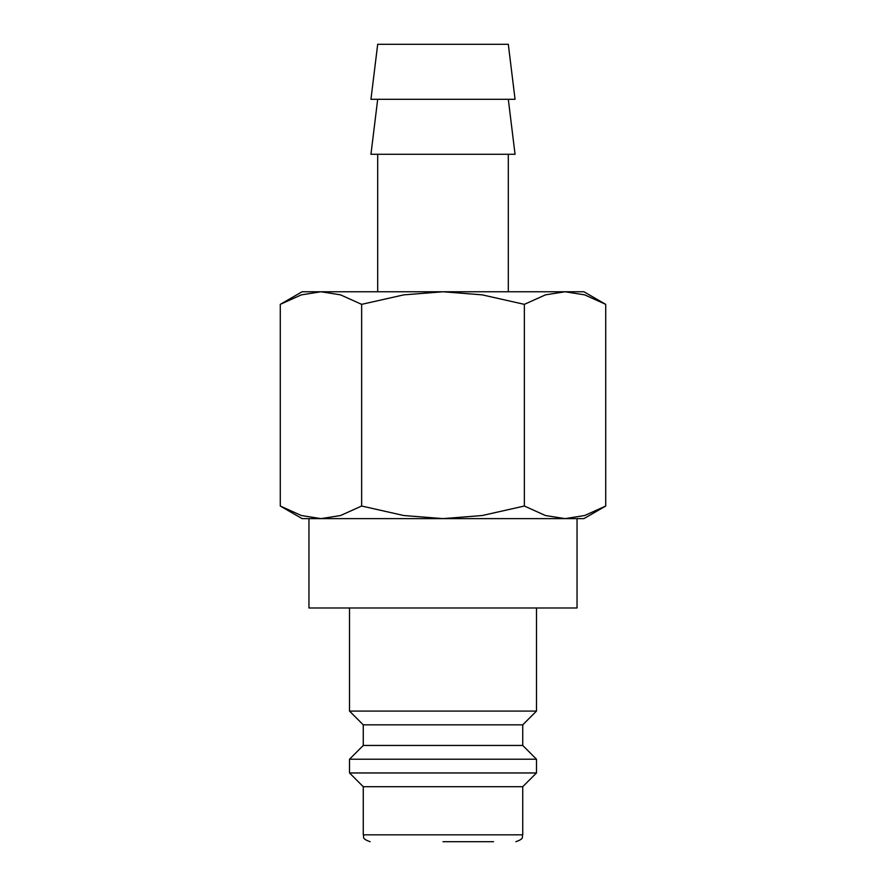 <?xml version="1.0" encoding="UTF-8"?>
<svg xmlns="http://www.w3.org/2000/svg" width="886" height="886" viewBox="0 0 886 886"><rect width="100%" height="100%" fill="white"/><g stroke="black" fill="none" stroke-linecap="round" stroke-linejoin="round"><path stroke-width="1.33" d="M349.516 607.984L349.516 711.093L363.26 724.837L363.26 745.458L349.516 759.213L349.516 772.957L363.26 786.702L363.26 834.822L522.74 834.822L522.74 786.702L536.484 772.957L536.484 759.213L522.74 745.458L522.74 724.837L536.484 711.093L536.484 607.984M443 841.7L493.524 841.7M320.965 518.62L443 518.62L403.806 515.53L361.643 506.028L340.556 515.53L320.965 518.62L301.362 515.53L280.275 506.028L302.082 518.62L320.965 518.62L308.959 518.62L308.959 607.984L577.041 607.984L577.041 518.62L565.035 518.62L583.918 518.62L605.725 506.028L584.638 515.53L565.035 518.62L545.444 515.53L524.357 506.028L482.194 515.53L443 518.62L565.035 518.62M605.725 304.352L583.918 291.771L565.035 291.771L584.638 294.861L605.725 304.352L605.725 506.028M302.082 291.771L280.275 304.352L301.362 294.861L320.965 291.771L443 291.771L482.194 294.861L524.357 304.352L545.444 294.861L565.035 291.771L443 291.771L403.806 294.861L361.643 304.352L340.556 294.861L320.965 291.771L302.082 291.771M515.054 99.298L508.309 44.3L377.691 44.3L370.946 99.298L515.054 99.298M377.691 99.298L370.946 154.286L515.054 154.286L508.309 99.298M508.309 291.771L508.309 154.286M377.691 154.286L377.691 291.771M361.643 506.028L361.643 304.352M280.275 506.028L280.275 304.352M524.357 506.028L524.357 304.352M363.26 786.702L522.74 786.702M349.516 772.957L536.484 772.957M349.516 759.213L536.484 759.213M363.26 745.458L522.74 745.458M363.26 724.837L522.74 724.837M349.516 711.093L536.484 711.093M522.74 834.822C521.422 836.86 525.265 838.433 515.862 841.7M363.26 834.822C364.578 836.86 360.735 838.433 370.138 841.7"/></g></svg>
